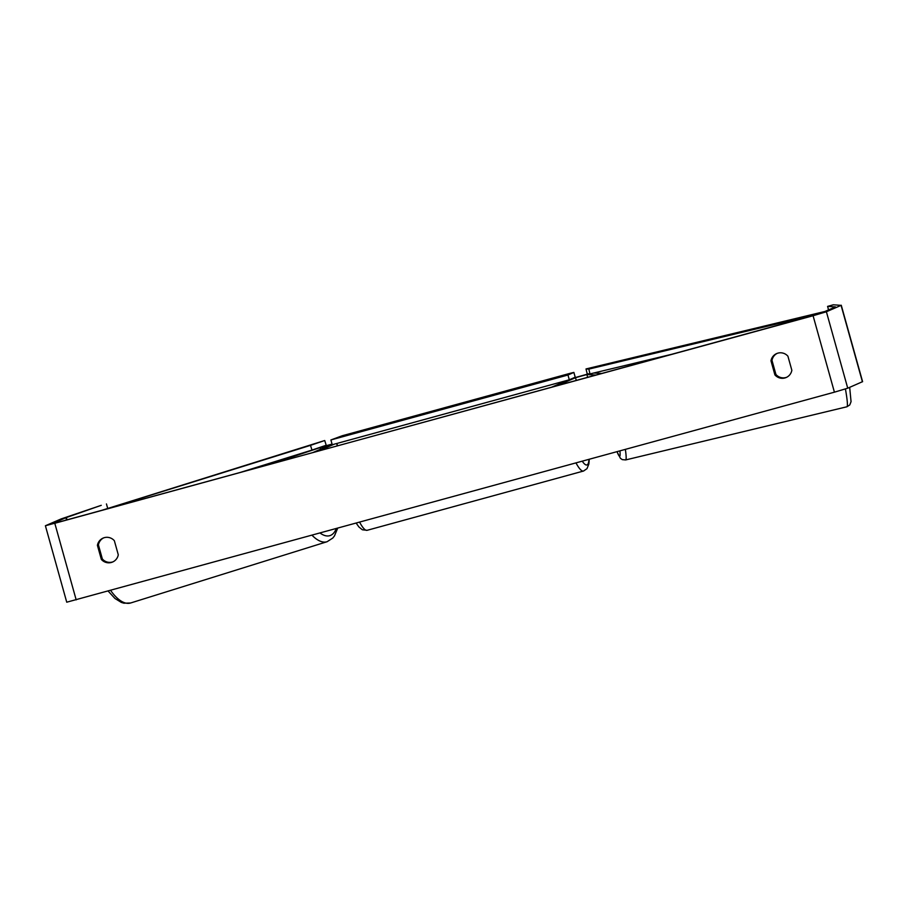 <?xml version="1.0" encoding="UTF-8"?>
<svg xmlns="http://www.w3.org/2000/svg" width="908" height="908" viewBox="0 0 908 908"><rect width="100%" height="100%" fill="white"/><g stroke="black" fill="none" stroke-linecap="round" stroke-linejoin="round"><path stroke-width="1.36" d="M601.709 373.472L595.977 375.038L586.874 374.539L575.513 377.694L557.274 385.65L551.621 387.194L567.421 380.304M588.52 373.846L572.869 378.227M601.698 373.438L593.843 372.995M268.791 464.669L320.093 447.621L331.011 444.636L312.681 452.649L318.322 451.106L334.121 444.216M318.504 447.871L332.056 444.08M268.779 464.635L308.561 451.14M113.114 561.791A9.92 9.75 66.4 0 1 102.354 558.976L98.427 544.913L97.417 545.356A9.92 9.75 66.4 0 1 114.351 540.714L118.278 554.777A9.92 9.75 66.4 0 1 101.344 559.407L97.417 545.356M98.427 544.913A9.92 9.75 66.4 0 1 103.591 537.899M777.157 353.382A9.92 9.75 -113.6 0 0 771.993 360.397L770.983 360.839L774.91 374.902A9.92 9.75 -113.6 0 0 791.844 370.26L787.917 356.197A9.92 9.75 -113.6 0 0 770.983 360.839M771.993 360.397L775.92 374.459A9.92 9.75 -113.6 0 0 786.68 377.274M814.09 315.292L55.853 522.997L51.132 524.154L65.909 517.696L101.265 505.325L61.176 518.911L45.4 525.755L813.08 315.734L826.394 311.762L841.08 305.36L833.306 304.793L827.585 306.405L835.439 306.904L820.753 313.305L814.09 315.292M862.555 381.666L847.731 388.193L834.418 392.177L66.738 602.197L45.4 525.755M107.666 508.276L106.452 503.94M828.561 309.9L827.585 306.405M775.92 374.459L774.91 374.902M102.354 558.976L101.344 559.407M330.898 439.949L332.237 444.727L569.305 379.794L575.218 377.206L573.879 372.428L570.02 373.347L342.361 435.715L330.898 439.949L567.965 375.015L569.305 379.794M567.965 375.015L573.879 372.428M99.46 511.056L324.724 440.516L310.491 445.351L311.989 450.073L239.281 472.75M310.491 445.351L102.456 510.228M324.724 440.516L326.222 445.249L311.989 450.073M824.975 311.467L586.023 368.943L588.838 369.102L589.984 373.926L671.875 354.256M588.838 369.102L820.015 313.566M586.023 368.943L587.17 373.767L589.984 373.926M587.658 377.319L586.874 374.539M576.285 380.441L575.513 377.694M320.535 449.222L320.093 447.621M337.333 445.896L336.675 443.513M312.068 535.266A44.163 19.102 72.7 0 0 327.096 541.713L130.661 602.98A44.163 19.102 -107.3 0 1 110.651 590.438M336.221 528.649A39.192 16.957 -107.3 0 1 320.104 533.053M76.181 599.882L54.843 523.439M834.418 392.177L813.08 315.734M67.033 519.932L66.363 517.537M66.568 520.068L65.909 517.696M862.418 381.791L841.08 305.36M847.731 388.193L826.394 311.762M582.3 461.241A39.192 7.207 74.7 0 0 587.09 464.896A39.192 7.207 74.7 0 0 588.974 459.414M359.647 522.225A44.163 8.115 74.7 0 0 367.138 530.306L583.515 471.036A44.163 8.115 -105.3 0 1 576.013 462.955M583.719 470.968A44.163 8.115 -105.3 0 1 583.515 471.036L586.977 468.676L588.872 463.988L589.269 459.323M625.374 449.437A44.163 3.428 76.5 0 1 625.635 459.936L846.88 406.784A44.163 3.428 -103.5 0 0 845.427 388.987M617.043 451.719A39.192 3.042 -103.5 0 0 619.926 450.924M337.526 445.839L336.868 443.456M327.096 541.713L332.793 538.047L334.462 535.936L337.674 528.24M130.661 602.98L123.908 603.207L121.32 602.413L114.93 598.451L108.188 591.108M862.6 381.678L841.262 305.247M367.138 530.306L362.349 529.773L358.887 526.935L356.208 523.167M846.88 406.784L849.74 404.979L851.057 401.665L849.672 387.353M625.635 459.936L622.264 459.618L620.425 458.313L616.986 451.73"/></g></svg>
